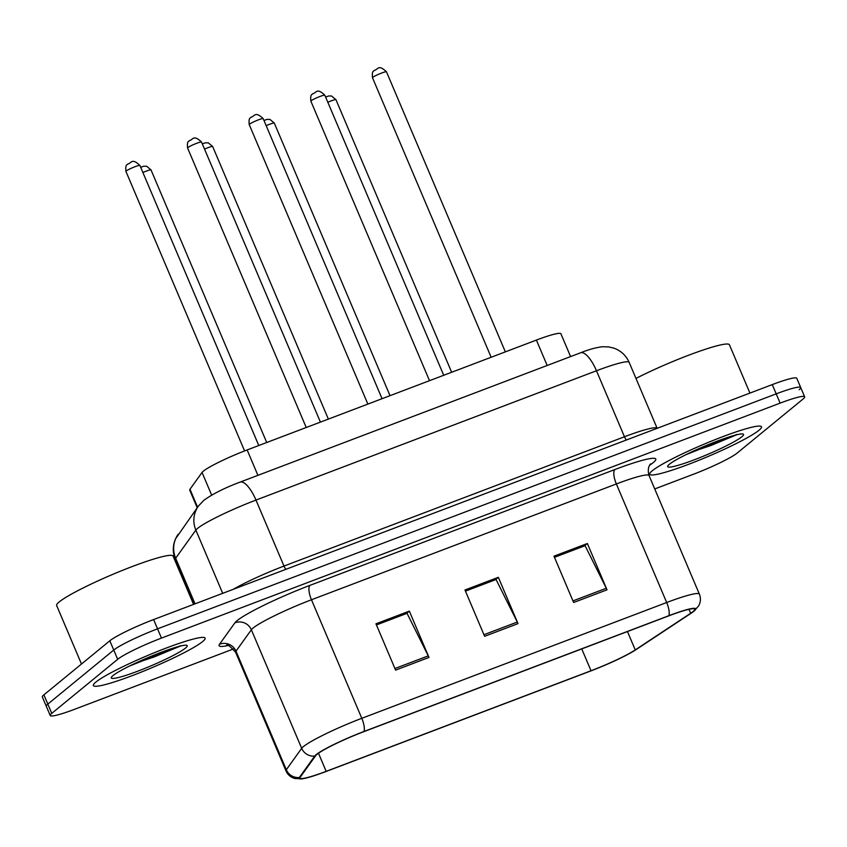 <?xml version="1.0" encoding="UTF-8"?>
<svg xmlns="http://www.w3.org/2000/svg" width="847" height="847" viewBox="0 0 847 847"><rect width="100%" height="100%" fill="white"/><g stroke="black" fill="none" stroke-linecap="round" stroke-linejoin="round"><path stroke-width="1.27" d="M197.213 507.724L189.728 490.117A37.946 4.034 -23 0 1 189.982 489.259L202.041 472.446A37.946 4.034 -23 0 1 203.344 471.165A37.946 4.034 -23 0 1 247.133 449.948L536.395 340.081A37.946 4.034 -23 0 1 560.915 333.792L570.592 356.587M95.849 682.11A60.719 6.448 157 0 0 93.371 685.551A60.719 6.448 157 0 0 142.084 671.777A60.719 6.448 157 0 0 202.666 641.55A60.719 6.448 157 0 0 205.143 638.109A60.719 6.448 157 0 0 156.43 651.883A60.719 6.448 157 0 0 95.849 682.11A60.719 6.448 157 0 0 93.371 685.551A60.719 6.448 157 0 0 142.084 671.777A60.719 6.448 157 0 0 202.666 641.55A60.719 6.448 157 0 0 205.143 638.109A60.719 6.448 157 0 0 156.43 651.883A60.719 6.448 157 0 0 95.849 682.11M652.201 470.816A60.719 6.448 157 0 0 649.713 474.246A60.719 6.448 157 0 0 698.436 460.472A60.719 6.448 157 0 0 759.018 430.244A60.719 6.448 157 0 0 761.495 426.803A60.719 6.448 157 0 0 712.782 440.578A60.719 6.448 157 0 0 652.201 470.816A60.719 6.448 157 0 0 649.713 474.246A60.719 6.448 157 0 0 698.436 460.472A60.719 6.448 157 0 0 759.018 430.244A60.719 6.448 157 0 0 761.495 426.803A60.719 6.448 157 0 0 712.782 440.578A60.719 6.448 157 0 0 652.201 470.816M317.032 754.328A40.476 4.299 -23 0 1 363.744 731.702L668.622 615.907A40.476 4.299 -23 0 1 694.784 609.194A40.476 4.299 -23 0 1 690.654 613.281L635.261 649.903A40.476 4.299 -23 0 1 591.015 670.75L326.169 771.342A40.476 4.299 -23 0 1 300.007 778.044A40.476 4.299 -23 0 1 300.272 777.133L315.645 755.704A40.476 4.299 -23 0 1 317.032 754.328M316.143 754.666A41.492 4.404 157 0 0 314.724 756.085L299.351 777.504A41.492 4.404 157 0 0 302.358 778.806A41.492 4.404 157 0 0 325.883 771.564L590.74 670.972A41.492 4.404 157 0 0 636.086 649.607L691.491 612.984A41.492 4.404 157 0 0 693.682 611.418A41.492 4.404 157 0 0 668.897 615.684L364.019 731.469A41.492 4.404 157 0 0 316.143 754.666M654.731 488.952L693.397 474.267A37.946 4.034 157 0 0 737.186 453.05L803.104 398.979A37.946 4.034 157 0 0 804.65 396.83L800.722 387.566A37.946 4.034 157 0 0 776.201 393.855L157.542 628.834A37.946 4.034 157 0 0 113.752 650.041L47.834 704.111A37.946 4.034 157 0 0 46.278 706.26A37.946 4.034 157 0 1 47.834 704.111L113.752 650.041A37.946 4.034 157 0 1 157.542 628.834L776.201 393.855A37.946 4.034 157 0 1 800.722 387.566A37.946 4.034 157 0 1 799.166 389.715M554.467 557.326L585.076 545.701L606.293 588.242A10.122 3.42 69.2 0 1 607.024 589.819L587.363 543.509L553.98 556.183L573.641 602.492L607.024 589.819M554.425 557.241L584.589 545.786L587.363 543.509M376.439 624.948L407.036 613.323L428.264 655.864A10.122 3.42 69.2 0 1 428.984 657.431L409.334 611.121L375.952 623.805L395.613 670.115L428.984 657.431M376.396 624.853L406.56 613.397L409.334 611.121M465.448 591.132L496.056 579.507L517.284 622.047A10.122 3.42 69.2 0 1 518.004 623.625L498.343 577.315L464.971 589.988L484.622 636.298L518.004 623.625M465.416 591.047L495.569 579.592L498.343 577.315M804.65 396.83A37.946 4.034 157 0 0 780.129 403.119L161.47 638.087A37.946 4.034 157 0 0 117.68 659.305L51.762 713.375A37.946 4.034 157 0 0 50.217 715.524A37.946 4.034 157 0 0 74.737 709.235L233.476 648.94M800.722 387.566L796.783 378.313A37.946 4.034 157 0 0 772.263 384.602L153.603 619.57A37.946 4.034 157 0 0 109.814 640.787L43.896 694.847A37.946 4.034 157 0 0 42.35 696.996L50.217 715.524M193.582 604.387L173.074 556.077A63.25 6.723 157 0 0 122.328 570.423A63.25 6.723 157 0 0 59.226 601.921A63.25 6.723 157 0 0 56.643 605.499L81.481 664.027M129.485 666.049L180.527 645.753M112.979 675.61A41.238 4.383 157 0 0 111.328 677.42A41.238 4.383 157 0 0 142.37 669.395A41.238 4.383 157 0 0 185.535 648.05A41.238 4.383 157 0 0 186.827 645.372A41.238 4.383 157 0 0 152.111 655.896A41.238 4.383 157 0 0 112.979 675.61M179.882 646.261L154.281 656.923L135.308 663.243M749.923 393.082L729.426 344.771A63.25 6.723 157 0 0 695.938 352.521A63.25 6.723 157 0 0 635.97 378.429M685.837 454.744L736.869 434.447M669.321 464.304A41.238 4.383 157 0 0 667.68 466.115A41.238 4.383 157 0 0 698.722 458.089A41.238 4.383 157 0 0 741.887 436.745A41.238 4.383 157 0 0 743.168 434.077A41.238 4.383 157 0 0 708.452 444.59A41.238 4.383 157 0 0 669.321 464.304M736.234 434.956L710.622 445.617L691.66 451.938M211.665 495.124L202.041 472.446M257.911 475.347L247.133 449.948M197.595 507.194L189.982 489.259M547.173 365.481L536.395 340.081M227.79 645.573A63.25 6.723 -23 0 1 219.511 644.271L234.884 622.841A63.25 6.723 -23 0 1 310.034 585.33L614.911 469.534A12.652 4.277 -110.8 0 0 616.351 483.965L311.474 599.761A50.598 5.378 157 0 0 253.094 628.04A50.598 5.378 157 0 0 251.358 629.766L235.985 651.184A50.598 5.378 157 0 0 235.657 652.338C230.331 646.303 227.24 643.995 226.371 645.393M614.911 469.534A63.25 6.723 -23 0 1 653.196 462.642A63.25 6.723 -23 0 1 649.649 465.225M649.056 475.58A50.598 5.378 157 0 0 616.351 483.965L666.684 602.513A50.598 5.378 -23 0 1 699.378 594.128L649.056 475.58C646.409 466.326 651.682 462.928 650.507 464.071L650.094 464.431M302.358 778.806L294.883 778.531C290.712 777.334 287.736 774.793 285.979 770.886A50.598 5.378 -23 0 1 286.307 769.743L301.68 748.314A50.598 5.378 -23 0 1 303.417 746.599A50.598 5.378 -23 0 1 361.796 718.309A12.652 4.277 69.2 0 1 364.019 731.469M314.724 756.085A12.652 12.387 35.7 0 1 301.68 748.314L251.358 629.766A12.652 12.387 -144.3 0 0 234.884 622.841M219.511 644.271A12.652 12.387 -144.3 0 1 235.985 651.184L286.307 769.743A12.652 12.387 35.7 0 0 299.351 777.504M668.897 615.684A12.652 4.277 -110.8 0 0 666.684 602.513L361.796 718.309L311.474 599.761A12.652 4.277 -110.8 0 1 310.034 585.33M780.129 403.119L772.263 384.602M161.47 638.087L153.603 619.57M117.68 659.305L109.814 640.787M51.762 713.375L43.896 694.847M591.015 670.75L581.751 648.908M635.261 649.903L627.458 631.544M690.654 613.281L688.982 609.332M326.169 771.342L318.483 753.237M517.284 622.047L483.944 634.71M428.264 655.864L394.935 668.516M606.293 588.242L572.964 600.904M285.873 569.332A6.321 2.139 69.2 0 1 283.989 566.071L624.472 436.756L596.468 370.764A25.294 8.565 -110.8 0 0 580.544 352.807C589.12 349.377 596.542 347.355 602.81 346.73L608.739 346.921L613.916 348.149C620.999 350.743 626.081 355.486 629.162 362.378A50.598 5.378 157 0 0 596.468 370.764L255.974 500.079A50.598 5.378 157 0 0 197.595 528.369A50.598 5.378 157 0 0 195.858 530.095L222.697 593.323M233.285 589.311A50.598 5.378 -23 0 1 283.989 566.071L255.974 500.079A25.294 8.565 -110.8 0 0 240.061 482.123L580.544 352.807M178.23 534.171A25.294 24.785 35.7 0 0 175.657 558.237A50.598 5.378 157 0 0 175.329 559.38C172.544 552.488 172.629 545.627 175.562 538.808L198.431 506.03A25.294 24.785 35.7 0 0 195.858 530.095L175.657 558.237L195.022 603.837M626.357 440.017A6.321 2.139 69.2 0 1 624.472 436.756A50.598 5.378 -23 0 1 657.145 428.317L629.162 362.378M126.245 170.967A7.591 0.805 157 0 0 125.928 171.401C125.155 163.482 127.505 165.197 127.791 163.969C131.444 163.429 131.592 157.51 139.903 165.472A7.591 0.805 157 0 0 133.815 167.187A7.591 0.805 157 0 0 126.245 170.967M140.687 167.314L143.609 166.234L146.647 166.234L151.02 169.929A7.591 0.805 157 0 0 142.889 172.502M187.886 147.558A7.591 0.805 157 0 0 187.579 147.992C186.795 140.073 189.156 141.777 189.442 140.549C193.084 140.009 193.232 134.091 201.544 142.052A7.591 0.805 157 0 0 195.456 143.778A7.591 0.805 157 0 0 187.886 147.558M249.526 124.149A7.591 0.805 157 0 0 249.219 124.573C248.436 116.664 250.797 118.368 251.083 117.14C254.735 116.6 254.883 110.682 263.195 118.644A7.591 0.805 157 0 0 257.096 120.369A7.591 0.805 157 0 0 249.526 124.149M311.167 100.729A7.591 0.805 157 0 0 310.86 101.164C310.087 93.244 312.437 94.959 312.723 93.731C316.376 93.191 316.524 87.273 324.835 95.235A7.591 0.805 157 0 0 318.747 96.95A7.591 0.805 157 0 0 311.167 100.729M372.818 77.321A7.591 0.805 157 0 0 372.5 77.755C371.727 69.835 374.078 71.54 374.363 70.312C378.016 69.772 378.164 63.853 386.476 71.815A7.591 0.805 157 0 0 380.388 73.541A7.591 0.805 157 0 0 372.818 77.321M202.338 143.905L205.249 142.825L208.298 142.825L212.661 146.51A7.591 0.805 157 0 0 204.54 149.093M263.978 120.496L266.9 119.406L269.939 119.406L274.312 123.101A7.591 0.805 157 0 0 266.18 125.684M325.619 97.077L328.541 95.997L331.579 95.997L335.952 99.692A7.591 0.805 157 0 0 327.821 102.265M693.682 611.418L698.69 605.838C700.723 602.005 700.956 598.109 699.378 594.128M285.979 770.886L235.657 652.338M198.431 506.03L203.809 500.355C212.745 493.896 224.836 487.819 240.061 482.123M175.329 559.38L194.312 604.112M125.928 171.401L244.582 450.922M139.903 165.472L258.78 445.522M151.02 169.929L266.72 442.505M187.579 147.992L306.222 427.502M201.544 142.052L320.42 422.113M249.219 124.573L367.863 404.093M263.195 118.644L382.061 398.693M310.86 101.164L429.514 380.674M324.835 95.235L443.712 375.285M372.5 77.755L491.154 357.265M386.476 71.815L505.352 351.876M212.661 146.51L328.361 419.096M274.312 123.101L390.012 395.676M335.952 99.692L451.652 372.267"/></g></svg>
